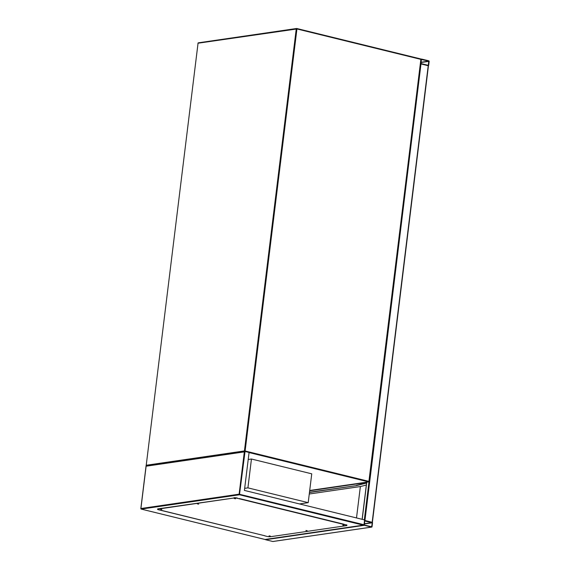 <?xml version="1.0" encoding="UTF-8"?>
<svg xmlns="http://www.w3.org/2000/svg" width="570" height="570" viewBox="0 0 570 570"><rect width="100%" height="100%" fill="white"/><g stroke="black" fill="none" stroke-linecap="round" stroke-linejoin="round"><path stroke-width="0.85" d="M299.464 503.937L308.206 502.662L311.747 473.827L251.456 459.021L248.207 459.498M308.206 502.662L247.914 487.863L251.456 459.021M247.914 487.863L244.665 488.34M429.167 61.41A0.492 0.406 81.7 0 0 428.825 60.826L421.593 59.052A0.492 0.406 81.7 0 0 421.13 59.437L420.66 63.277A0.492 0.406 81.7 0 0 421.002 63.861L428.234 65.636A0.492 0.406 81.7 0 0 428.697 65.251L429.167 61.41M428.277 65.336L428.79 61.133L421.38 59.494L421.038 63.562L428.277 65.336M273.073 541.457A0.492 0.406 -98.3 0 1 272.816 541.493L265.584 539.719A0.492 0.406 -98.3 0 1 265.299 539.469M371.576 527.086A0.492 0.406 81.7 0 0 372.039 526.709L372.509 522.861A0.492 0.406 81.7 0 0 372.167 522.284L364.935 520.503A0.492 0.406 81.7 0 0 364.472 520.887L364.002 524.735A0.492 0.406 81.7 0 0 364.344 525.312L371.576 527.086L272.816 541.493M372.26 522.797L364.722 520.952L364.38 525.013L371.661 526.787L372.26 522.797L364.358 523.951M372.367 522.398L364.529 520.446M420.404 63.797L428.362 65.778M366.581 483.047L356.343 485.647L309.489 492.245M366.61 482.804L356.371 485.405M356.343 485.647L309.46 492.48M356.507 517.938L360.361 486.552L309.268 494.005M366.332 485.034L360.361 486.552M146.177 465.861L245.05 451.461L239.464 494.767L363.261 525.155L265.057 539.476L141.26 509.088L239.464 494.767A0.492 0.406 81.7 0 1 239.122 494.183L364.002 524.735L363.261 525.155L364.002 524.735L364.593 519.926L244.409 490.421L249.076 452.452L245.05 451.461L244.316 451.889L239.122 494.183L140.918 508.511L146.112 466.21L244.316 451.889M239.371 498.551L343.881 524.208M234.227 498.515L235.56 498.757L234.227 498.515M197.363 503.894L198.702 504.129L197.363 503.894M160.505 509.274L161.837 509.509L160.505 509.274M269.026 535.914L270.365 536.149L269.026 535.914M305.891 530.535L307.223 530.77L305.891 530.535M342.748 525.155L344.088 525.398L342.748 525.155M264.729 535.736L158.602 509.787A2.465 0.442 7 0 1 157.548 509.281A2.465 0.442 7 0 1 157.983 509.088L233.935 498.009A2.465 0.442 7 0 1 237.334 498.301L345.855 524.942A2.465 0.442 7 0 1 346.909 525.447A2.465 0.442 7 0 1 346.474 525.64L270.529 536.712A2.465 0.442 7 0 1 267.131 536.427L264.715 535.836M237.334 498.301L239.742 498.893M343.674 525.226L343.062 525.148M306.817 530.599L306.204 530.528M269.952 535.978L269.339 535.9M161.431 509.338L160.818 509.259M198.289 503.958L197.676 503.887M235.154 498.586L234.541 498.508M157.983 509.088L158.011 508.846A2.465 0.442 -173 0 0 157.584 509.039L157.548 509.281M158.011 508.846L233.935 498.009M237.362 498.059A2.465 0.442 -173 0 0 233.964 497.767M343.475 524.108L345.855 524.942M346.909 525.447L346.938 525.205A2.465 0.442 -173 0 0 345.89 524.699M309.702 490.478L368.576 481.892L249.061 452.559M296.82 28.536L420.567 58.895L420.731 59.337L296.934 28.949L245.114 450.984L368.911 481.372L420.938 59.437A0.492 0.492 0 0 0 420.567 58.895L296.77 28.507L296.934 28.949L198.046 43.213L146.226 465.248L244.43 450.927L296.25 28.892A0.492 0.406 81.7 0 1 296.714 28.507L296.77 28.507A0.492 0.492 0 0 0 296.585 28.5L198.381 42.821A0.492 0.406 -98.3 0 1 198.51 42.828M146.518 465.811A0.492 0.406 -98.3 0 1 146.226 465.248L198.046 43.213A0.492 0.406 -98.3 0 1 198.381 42.821A0.492 0.492 0 0 0 197.961 43.249L198.032 43.313M244.865 451.469L245.114 450.984L244.43 450.927A0.492 0.406 81.7 0 0 244.722 451.49M420.859 59.373A0.492 0.406 81.7 0 0 420.674 58.988M146.404 465.74L146.483 465.818A0.492 0.492 0 0 1 146.141 465.291L146.226 465.348M420.852 59.472L369.118 481.472L368.576 481.892A0.492 0.406 -98.3 0 0 368.705 481.899A0.492 0.492 0 0 0 369.118 481.472L369.032 481.515A0.492 0.406 -98.3 0 1 368.705 481.899L309.702 490.506M427.97 65.258L428.448 65.194M421.016 62.501L428.918 61.346M421.045 62.258L428.79 61.133M364.344 525.312L265.584 539.719M372.132 522.583L364.387 523.709M371.79 526.644L371.312 526.716M428.234 65.636L372.167 522.284M366.767 482.184L362.207 519.341M369.004 481.736L364.323 519.861M421.002 63.861L364.935 520.503M366.645 482.491L309.667 490.799M140.911 508.611L140.918 508.511A0.492 0.406 -98.3 0 0 141.26 509.088L141.096 509.003M420.881 59.13L421.465 59.045M371.711 527.093L272.952 541.5M428.448 65.735L372.381 522.384M366.681 482.199L362.121 519.32M146.055 465.982L140.833 508.547A0.492 0.492 0 0 0 141.203 509.088L265.086 539.498L363.482 525.148M161.26 510.342L264.936 535.793"/></g></svg>
